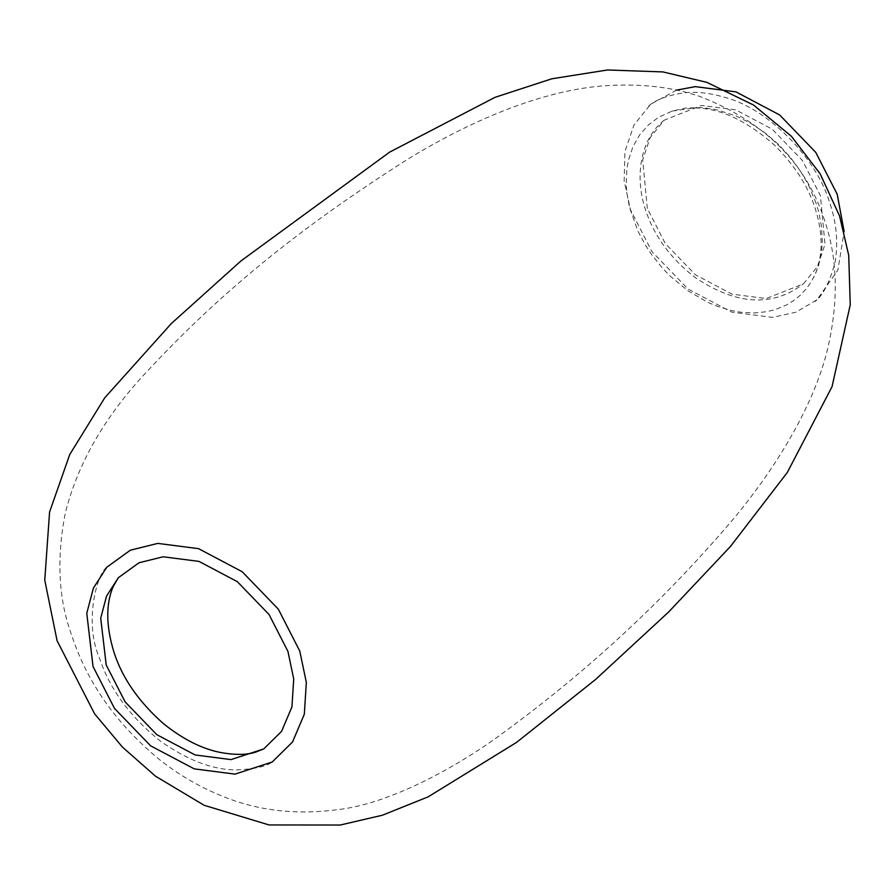 <?xml version="1.0" encoding="UTF-8"?>
<svg xmlns="http://www.w3.org/2000/svg" width="895" height="895" viewBox="0 0 895 895"><rect width="100%" height="100%" fill="white"/><g stroke="black" fill="none" stroke-linecap="round" stroke-linejoin="round"><path stroke-width="0.67" stroke-dasharray="4.47 3.36" d="M647.331 208.479L642.699 159.757L650.285 137.45L664.28 120.143L701.546 105.442L735.656 109.839L772.184 129.148L802.401 160.44L820.368 195.535L825.011 244.245L817.426 266.553L803.419 283.86L766.165 298.561L732.043 294.164L695.516 274.854L665.298 243.563L647.331 208.479M676.575 90.126L650.732 104.2L634.007 124.875L624.945 151.535L624.151 180.935L630.483 209.732L651.952 251.663L688.054 289.04L731.696 312.109L772.452 317.367L795.856 312.243L816.967 299.803L837.877 270.156L844.13 231.581M816.128 203.299L808.353 184.75L800.197 170.665L790.106 156.961L778.236 144.162L764.945 132.796L750.681 123.275L735.958 115.914L716.526 109.682L702.709 107.624L685.85 108.026L672.078 111.114L658.496 117.346L648.293 125.043L639.668 134.888L633 146.612L628.536 159.802L626.847 169.177L626.187 183.688L626.925 193.432L629.621 207.808L637.844 230.899L645.329 245.006L651.426 254.325L662.132 267.784L670.232 276.186L688.188 290.953L707.587 302.242L717.421 306.381L731.942 310.677L741.261 312.277L754.418 312.948L766.668 311.706L774.701 309.771L786.291 305.072L793.518 300.686L800.175 295.316L806.126 288.973L811.25 281.746L815.468 273.747L818.701 265.077L821.621 251.182L822.315 241.538L821.543 226.916L818.847 212.54L816.128 203.299M664.28 120.143C641.771 137.237 633.47 174.995 645.798 210.616C654.413 236.47 670.892 258.789 695.247 277.573C736.484 305.161 772.542 307.265 803.419 283.86M106.762 567.262C96.951 573.65 83.884 622.394 99.267 657.411C109.447 688.691 129.797 716.559 160.317 741.026C186.954 759.933 211.981 769.566 235.407 769.924C254.023 769.23 266.307 766.579 272.248 761.981M816.967 299.803L814.987 301.503C822.628 296.01 829.273 283.167 834.946 262.962C838.414 243.205 836.691 223.157 829.743 202.818C816.24 157.162 767.138 107.769 723.809 97.074C709.836 93.069 697.115 91.592 685.637 92.644C668.733 94.904 656.427 99.323 648.73 105.89L650.732 104.2M672.078 111.114L693.558 107.948C719.032 107.657 746.094 120.131 774.746 145.37C794.57 165.239 807.984 186.037 814.965 207.763C823.601 234.579 823.143 257.861 813.589 277.629M824.765 220.83C806.171 162.901 764.263 121.351 699.051 96.168C672.592 87.24 642.431 83.694 608.555 85.528C541.978 89.097 465.657 123.174 405.189 160.831C307.231 223.336 222.933 288.38 140.437 378.619C102.03 421.265 76.948 466.261 65.19 513.607C56.363 559.297 58.589 600.019 71.857 635.774C87.374 682.851 116.574 724.122 159.467 759.575C178.071 774.32 198.175 786.168 219.79 795.107C255.679 810.478 295.081 815.311 337.997 809.606C386.506 804.337 453.351 770.136 504.925 731.562C588.127 670.635 663.117 601.138 729.895 523.083C775.696 469.282 817.057 401.296 829.184 341.856C840.953 285.74 833.469 246.841 824.765 220.83"/><path stroke-width="1.34" d="M93.024 666.495L86.77 613.265L93.416 588.082L106.762 567.262L130.346 550.201L157.788 543.399L198.556 548.657L242.187 571.726L278.3 609.115L299.758 651.034L306.336 682.426L304.322 714.199L292.52 742L272.248 761.981L234.993 774.13L194.237 768.872L150.595 745.815L114.493 708.426L93.024 666.495M844.13 231.581L837.217 194.271L815.748 152.351L779.646 114.963L736.014 91.894L695.247 86.636L676.575 90.126M287.933 651.392L269.071 614.541L237.332 581.672L198.97 561.4L163.147 556.779L139.016 562.765L118.285 577.756L106.55 596.059L100.71 618.188L106.214 664.985L125.087 701.837L156.815 734.694L195.177 754.977L231.011 759.598L263.745 748.925L281.578 731.349L291.938 706.916L293.717 678.981L287.933 651.392M839.544 215.885L820.156 173.843L791.404 136.297L753.635 105.084L706.938 82.374L662.938 71.924L607.526 69.978L551.902 78.771L495.002 97.331L389.661 152.105L240.912 260.971L171.258 323.632L104.737 397.827L69.743 454.515L49.583 512.007L44.75 580.139L57.079 640.719L94.59 713.796L122.414 747.068L155.428 776.144L204.127 805.287L269.048 824.955L340.279 825.022L382.433 815.211L428.179 796.83L516.527 742.414L595.69 679.383L668.61 612.023L730.465 546.453L787.276 472.526L832.048 386.662L850.25 304.815L848.717 255.276L839.544 215.885M118.33 577.7L113.117 586.717C105.677 604.405 105.99 626.321 114.045 652.455C122.313 678.119 138.77 701.825 163.416 723.607C182.927 739.281 202.057 748.925 220.785 752.538C235.083 755.089 246.651 754.977 255.489 752.203L263.812 748.88"/></g></svg>
